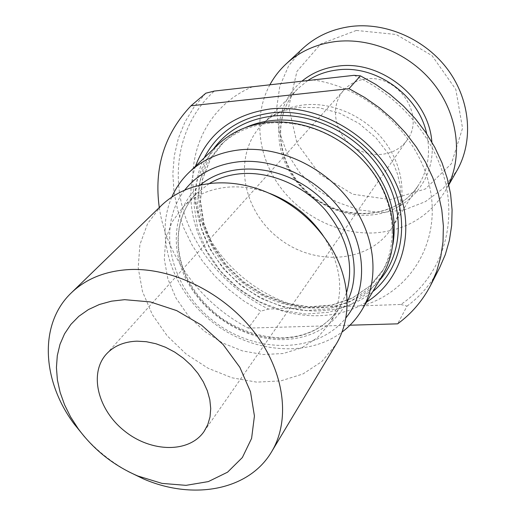 <?xml version="1.0" encoding="UTF-8"?>
<svg xmlns="http://www.w3.org/2000/svg" width="516" height="516" viewBox="0 0 516 516"><rect width="100%" height="100%" fill="white"/><g stroke="black" fill="none" stroke-linecap="round" stroke-linejoin="round"><path stroke-width="0.39" stroke-dasharray="2.58 1.94" d="M354.028 75.336C401.493 96.215 438.323 141.952 446.837 189.211C455.293 236.547 436.001 281.11 400.855 304.466L268.642 309.078C227.246 289.192 194.364 251.002 182.67 208.225C171.222 165.494 182.258 119.828 214.334 91.061M205.832 93.196L194.203 106.767L184.999 121.944L178.336 138.391L174.285 155.768L172.847 173.724L173.989 191.933L177.639 210.064L183.69 227.814L191.991 244.887L202.388 260.999L214.688 275.912L228.665 289.379L244.107 301.183L260.748 311.142L268.642 309.078M159.289 207.542C166.41 256.891 201.672 303.827 248.28 328.099L260.748 311.142M400.855 304.466L407.034 306.13L397.63 323.842M407.034 306.13C420.708 296.042 431.537 283.31 439.542 267.933M195.487 166.255C181.49 207.445 200.247 258.226 238.153 288.225C275.989 318.295 329.705 324.996 366.631 301.989M349.977 325.203L248.28 328.099M356.292 30.444L320.849 43.892L296.958 71.356L288.734 106.818L297.016 143.325L319.791 174.26L352.815 194.229L390.27 199.589L425.403 188.959L451.384 163.707L462.536 128.187L455.809 89.397L432.047 55.663L396.236 34.501L356.292 30.444M366.044 78.987C357.04 80.103 349.635 83.818 343.837 90.132C330.008 105.316 333.942 131.696 351.46 145.351C368.753 159.302 395.333 157.128 406.969 140.204C425.99 116.023 398.236 73.859 366.044 78.987M302.808 48.446L288.67 65.777L279.807 86.217L276.602 108.437L279.079 131.096L286.954 152.91L299.712 172.673L316.585 189.327L336.645 201.962L358.794 209.883L381.827 212.592L404.46 209.838L425.365 201.653L443.244 188.379L456.905 170.661M269.894 84.766C253.227 115.578 257.697 155.78 279.44 186.024C301.273 216.249 338.831 234.896 374.887 232.877C406.015 230.504 429.583 216.372 445.605 190.475L448.746 184.399M204.213 157.883C184.102 198.447 201.266 253.427 240.946 284.697C280.433 316.218 337.877 320.41 372.791 291.592M269.874 123.105C250.105 125.304 233.684 132.638 220.609 145.106L207.406 162.185L199.569 182.341L197.389 204.297L200.827 226.769L209.567 248.519L223.035 268.372L240.469 285.303L260.922 298.422L283.323 307.014L306.485 310.567L329.156 308.8L350.042 301.679L367.876 289.457L381.505 272.712C398.52 244.345 395.204 203.149 371.533 170.919C347.881 138.701 306.298 119.402 269.874 123.105M217.945 144.712L204.381 162.172L196.332 182.793L194.081 205.265L197.589 228.272L206.535 250.537L220.326 270.861L238.173 288.199L259.116 301.628L282.046 310.426L305.762 314.063L328.963 312.245L350.338 304.937L368.579 292.398L382.491 275.215M171.764 197.164C154.232 237.341 172.486 290.56 211.728 321.539C250.828 352.692 306.807 358.349 341.934 332.13M184.638 190.165C155.832 227.027 170.441 287.373 212.637 320.391C254.394 353.963 316.482 354.44 345.817 317.998M269.81 193.448L267.036 192.442C253.911 187.94 240.998 186.166 228.298 187.127C209.819 188.804 194.713 195.48 182.967 207.148L171.925 222.19L165.63 239.901L164.307 259.213L167.894 279.027L176.104 298.261L188.424 315.908L204.175 331.066L222.519 342.947L242.507 350.925L263.108 354.537L283.213 353.525L301.718 347.829L317.534 337.67L329.66 323.493C344.475 297.777 342.869 269.378 324.835 238.282L323.222 235.812M161.16 205.723L147.628 223.563L139.894 244.7L138.204 267.81L142.481 291.546L152.33 314.599L167.126 335.761L186.024 353.944L208.038 368.211L232.013 377.796L256.704 382.137L280.788 380.892L302.905 373.99L321.726 361.639L336.013 344.404M84.676 436.962C97.305 450.887 111.837 462.413 128.271 471.54M362.174 305.814C409.252 292.333 440.393 244.126 430.402 190.391C420.779 136.701 369.056 87.733 313.057 79.948M252.563 86.759C205.207 106.361 183.38 158.425 196.531 207.226C209.58 256.149 254.427 297.551 304.917 307.813M304.059 104.883C333.891 101.71 367.469 117.403 386.207 143.687C404.963 169.983 406.989 203.755 392.412 227.059C370.037 263.225 314.392 267.082 278.156 237.779C241.372 209.174 232.458 154.11 262.573 124.092C273.564 113.23 287.393 106.825 304.059 104.883M431.847 142.029C436.046 180.735 406.105 213.482 369.005 215.108C336.58 217.191 302.673 197.351 287.412 167.694C272.087 138.101 277.453 101.484 301.912 81.186M307.826 80.535L298.125 88.462C269.371 117.093 276.995 169.203 311.361 195.919C345.198 223.299 397.675 218.855 419.005 184.335C428.119 169.319 430.686 152.465 426.706 133.786M213.398 149.072C185.154 188.359 200.098 249.402 242.559 282.665C284.613 316.431 347.462 317.088 379.279 280.639M245.41 127.6C237.07 131.38 229.723 136.321 223.389 142.429L210.218 159.457L202.388 179.536L200.189 201.414L203.594 223.809L212.27 245.468L225.666 265.237L243.01 282.091L263.373 295.146L285.677 303.685L308.742 307.207L331.317 305.414L352.125 298.293L369.895 286.096L383.478 269.397C387.98 261.831 391.122 253.562 392.902 244.571M347.158 301.75C333.962 325.725 312.793 338.348 283.639 339.625C246.461 340.47 206.91 316.798 187.998 282.826C169.029 248.918 173.124 207.645 200.156 185.16M209.232 183.593L196.448 193.565C173.628 216.681 172.254 255.336 191.12 286.535C209.98 317.785 246.996 339.115 281.717 338.315C307.201 337.309 326.564 326.957 339.818 307.278L346.617 292.559M392.412 227.059L395.269 221.848L397.584 216.223L399.32 210.206L400.442 203.814L400.913 195.977L400.106 185.431L397.636 174.505L393.444 163.488L387.561 152.704L375.971 137.837L358.904 123.363L339.373 113.094L319.011 107.702L299.551 107.283C283.897 109.282 271.571 114.887 262.573 124.092L298.125 88.462C269.681 116.693 277.169 168.661 311.67 195.525C345.681 223.002 397.997 218.455 419.005 184.335L392.412 227.059M448.843 184.805L445.605 190.475M220.609 145.106L223.389 142.429L210.36 159.283L202.62 179.187L200.46 200.943L203.872 223.273L212.566 244.926L225.995 264.727L243.391 281.62L263.799 294.707L286.135 303.273L309.207 306.814L331.724 305.053L352.415 297.99L370.037 285.922L383.478 269.397L381.505 272.712M329.66 323.493L339.818 307.278C326.86 326.615 307.717 336.813 282.4 337.857C261.431 337.503 241.488 331.188 222.57 318.914C205.845 306.549 193.661 292.075 186.005 275.512C172.834 246.371 176.543 213.753 196.448 193.565L182.967 207.148M267.036 192.442L259.838 189.507M324.835 238.282L329.331 244.629M343.837 90.132L106.373 354.086M406.969 140.204L204.026 431.537"/><path stroke-width="0.77" d="M349.977 325.203L397.63 323.842C411.562 313.651 422.598 300.744 430.731 285.116L439.542 267.933L445.321 254.569L449.397 240.321L451.674 225.369L452.093 209.909L450.61 194.151L447.217 178.31L441.928 162.624L434.807 147.324L425.932 132.638L415.425 118.796L403.435 106.012L390.128 94.48L375.719 84.379L360.42 75.858L354.028 75.336L214.334 91.061L205.832 93.196L191.01 105.78C164.398 133.973 153.826 167.894 159.289 207.542M360.42 75.858L348.99 88.681L191.01 105.78M430.731 285.116L436.601 271.526L440.722 257.02L443.005 241.785L443.379 226.014L441.806 209.922L438.278 193.732L432.808 177.691L425.455 162.03L416.309 146.989L405.499 132.799L393.16 119.68L379.492 107.838L364.696 97.453L348.99 88.681M366.631 301.989C403.331 279.388 417.321 228.085 395.224 181.767C373.423 135.392 318.359 103.561 270.507 108.915C232.619 114.468 207.613 133.579 195.487 166.255M448.843 184.805L456.905 170.661C473.553 141.629 470.727 101.117 448.288 70.26C425.861 39.416 386.039 21.859 350.474 26.522C331.749 29.141 315.856 36.449 302.808 48.446L286.083 63.958C279.537 70.066 274.138 77 269.894 84.766M448.746 184.399C462.858 154.207 457.524 114.094 433.892 84.011C410.252 53.948 370.488 37.139 335.084 41.609C315.786 44.221 299.454 51.671 286.083 63.958M372.791 291.592C403.254 266.688 411.271 218.455 388.619 176.949C366.173 135.405 315.915 108.025 272.138 112.791C240.288 117.061 217.649 132.09 204.213 157.883M341.934 332.13C350.074 326.022 356.769 318.565 362.026 309.761L382.491 275.215C399.79 246.216 396.32 204.123 372.062 171.202C347.829 138.288 305.298 118.59 268.088 122.389C247.983 124.627 231.271 132.07 217.945 144.712L188.972 172.505C181.593 179.632 175.859 187.85 171.764 197.164M362.026 309.761C379.86 279.878 375.9 236.064 350.209 201.537C324.558 167.01 279.84 146.086 241.024 149.724C220.055 151.878 202.704 159.476 188.972 172.505M345.817 317.998C366.999 291.908 367.198 249.499 344.14 214.85C321.171 180.187 277.582 158.244 239.753 161.669C216.198 164.146 197.821 173.647 184.638 190.165M323.222 235.812C309.729 216.256 291.927 202.137 269.81 193.448M128.271 471.54L143.809 479.061C193.203 500.391 248.893 490.477 271.629 451.732L336.013 344.404C352.563 317.475 350.641 277.885 329.331 244.629C312.27 218.565 289.102 200.189 259.838 189.507C244.074 184.109 228.607 181.993 213.437 183.167C192.229 185.128 174.801 192.642 161.16 205.723L71.318 292.862C38.765 323.822 41.796 380.305 73.814 423.546L84.676 436.962M271.629 451.732C290.721 420.211 284.761 371.713 254.253 332.156C223.796 292.598 172.125 267.224 128.69 269.584C105.045 271.094 85.92 278.853 71.318 292.862M124.64 299.673L111.521 301.163L99.369 304.498L88.41 309.587L78.851 316.282L70.853 324.429L64.545 333.839L60.004 344.307L57.295 355.621L56.431 367.553L57.386 379.879L60.127 392.366L64.571 404.808L70.627 416.98L78.174 428.673C93.789 449.817 113.675 465.587 137.817 475.984L162.05 483.402L186.037 485.35L208.354 481.589L227.569 472.179L242.365 457.524L251.595 438.407L254.433 415.98L250.479 391.708L239.83 367.295L223.125 344.546L201.55 325.164L176.685 310.613L150.401 301.931L124.64 299.673M136.946 341.166C124.034 341.669 113.843 345.972 106.373 354.086C88.636 373.616 98.021 410.278 124.762 431.189C151.214 452.468 189.05 453.254 204.026 431.537L207.767 424.674L210.025 416.941L210.721 408.556L209.825 399.745L207.335 390.754L203.317 381.846L197.873 373.281L191.159 365.315L183.361 358.181L174.711 352.099L165.468 347.236L155.909 343.74L146.305 341.702L136.946 341.166M301.912 81.186C312.038 72.879 324.035 67.86 337.896 66.132C381.195 59.753 429.106 98.479 431.847 142.029M426.706 133.786C418.773 95.234 375.706 64.545 337.361 69.937C326.389 71.253 316.547 74.788 307.826 80.535M379.279 280.639C403.093 253.588 405.176 208.625 381.898 171.802C358.73 134.953 312.909 111.804 272.893 116.036C247.138 119.183 227.311 130.193 213.398 149.072M392.902 244.571C397.971 212.953 388.142 183.399 363.412 155.916C339.257 130.941 303.821 117.345 272.461 120.48C262.799 121.466 253.782 123.84 245.41 127.6M200.156 185.16C228.137 161.521 278.434 163.843 314.173 192.371C350.087 220.674 363.806 269.12 347.158 301.75M346.617 292.559C354.331 264.398 347.184 236.818 325.183 209.831C303.601 185.392 270.3 171.267 241.03 173.699C229.207 174.73 218.61 178.026 209.232 183.593M137.817 475.984L143.809 479.061M78.174 428.673L73.814 423.546"/></g></svg>
